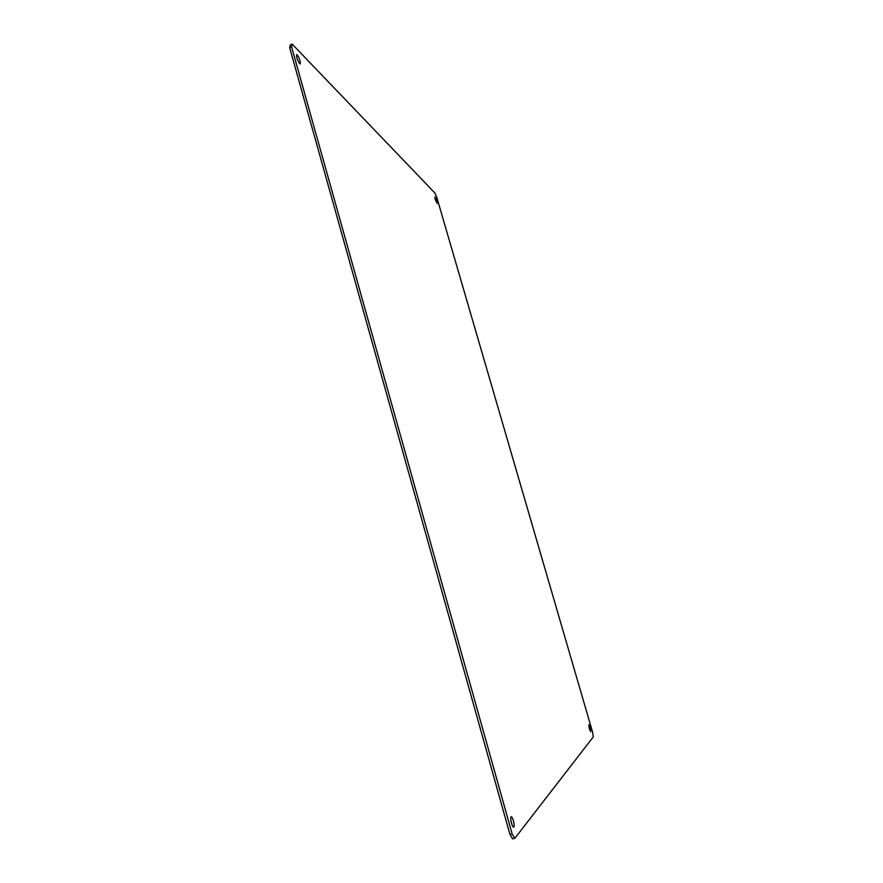 <?xml version="1.0" encoding="UTF-8"?>
<svg xmlns="http://www.w3.org/2000/svg" width="883" height="883" viewBox="0 0 883 883"><rect width="100%" height="100%" fill="white"/><g stroke="black" fill="none" stroke-linecap="round" stroke-linejoin="round"><path stroke-width="1.32" d="M589.303 728.773L588.806 724.722L590.208 727.68L590.705 731.731L589.303 728.773M511.467 823.144C510.562 819.523 510.473 817.382 511.18 816.72C511.864 816.764 512.615 818.122 513.409 820.793C514.314 824.402 514.403 826.554 513.696 827.228C513.012 827.183 512.261 825.815 511.467 823.144M510.804 819.943L511.908 824.523M435.176 199.304L434.889 196.942L436.831 200.993L437.118 203.355L435.176 199.304M296.743 57.505L296.589 54.547C297.67 54.967 298.851 57.097 300.121 60.96L300.275 63.918C299.194 63.51 298.012 61.38 296.743 57.505M297.196 58.918L297.748 60.32M514.833 838.309L512.648 838.85L509.944 834.479L289.701 47.803L290.253 44.912L292.196 44.15L434.877 192.98L436.787 197.351L592.67 732.449L593.299 736.897L514.833 838.309L512.14 833.927L291.644 47.042L292.196 44.15M509.944 834.479L512.14 833.927M289.701 47.803L291.644 47.042"/></g></svg>
